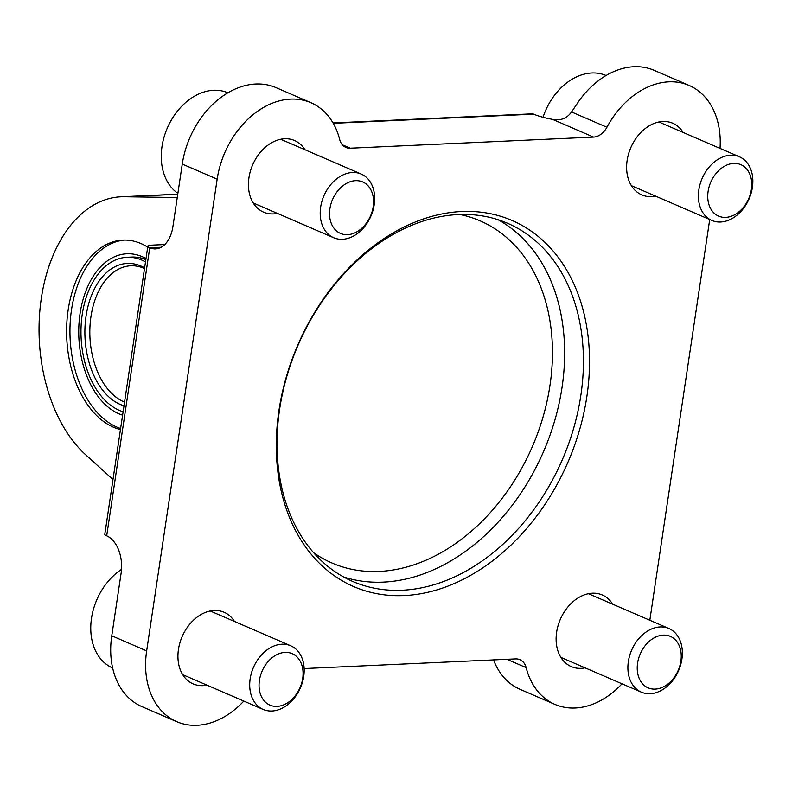 <?xml version="1.0" encoding="UTF-8"?>
<svg xmlns="http://www.w3.org/2000/svg" width="792" height="792" viewBox="0 0 792 792"><rect width="100%" height="100%" fill="white"/><g stroke="black" fill="none" stroke-linecap="round" stroke-linejoin="round"><path stroke-width="1.19" d="M243.817 701.078A80.21 59.212 -66.6 0 1 176.745 721.68A80.21 59.212 -66.6 0 1 146.659 650.885L217.156 179.16A80.21 59.212 -66.6 0 1 310.91 102.713L276.012 87.625A80.21 59.212 -66.6 0 0 182.259 164.073L172.904 226.69A30.353 19.265 87.4 0 1 155.499 248.886A30.353 19.265 87.4 0 1 149.747 247.787A8.672 1.98 8.5 0 1 147.856 246.203A8.672 1.98 8.5 0 1 151.064 245.164L164.776 244.54M161.123 247.272L149.747 247.787L106.692 535.828A30.353 19.265 87.4 0 1 121.117 573.18L111.761 635.798L146.659 650.885M106.692 535.828A8.672 1.98 -171.5 0 1 104.811 534.244L147.856 246.203M333.036 122.938L532.036 113.85A8.672 5.504 87.4 0 1 533.679 114.157A30.353 6.93 -171.5 0 0 552.568 119.374L593.545 137.095A17.345 12.801 -66.6 0 0 606.929 127.265A80.21 59.212 -66.6 0 1 689.089 85.437A80.21 59.212 -66.6 0 1 720.027 148.411M689.089 85.437L654.192 70.349A80.21 59.212 -66.6 0 0 578.912 101.059L571.547 111.969C566.874 118.444 560.548 120.909 552.568 119.374M342.312 144.768L350.272 148.203A17.345 12.801 -66.6 0 1 345.886 147.431A17.345 12.801 -66.6 0 1 339.669 139.481A80.21 59.212 -66.6 0 0 310.91 102.713M120.453 429.571A95.386 60.538 87.4 0 1 113.504 427.225A95.386 60.538 87.4 0 1 66.785 323.869A95.386 60.538 87.4 0 1 122.879 240.105A95.386 60.538 87.4 0 1 147.718 247.134M177.26 197.525L124.285 196.743A138.739 88.061 -92.6 0 0 120.899 196.792A138.739 88.061 -92.6 0 0 40.956 300.812A138.739 88.061 -92.6 0 0 85.714 454.806L112.989 479.507M277.428 213.404A39.016 28.799 -66.6 0 1 263.587 212.147A39.016 28.799 -66.6 0 1 250.371 171.23A39.016 28.799 -66.6 0 1 284.694 138.768A39.016 28.799 -66.6 0 1 294.565 140.521A39.016 28.799 -66.6 0 1 304.95 149.738M655.608 196.129A39.016 28.799 -66.6 0 1 641.777 194.872A39.016 28.799 -66.6 0 1 628.551 153.955A39.016 28.799 -66.6 0 1 662.874 121.483A39.016 28.799 -66.6 0 1 672.745 123.245A39.016 28.799 -66.6 0 1 683.14 132.462M206.92 685.129A39.016 28.799 -66.6 0 1 193.09 683.872A39.016 28.799 -66.6 0 1 179.873 642.956A39.016 28.799 -66.6 0 1 214.196 610.483A39.016 28.799 -66.6 0 1 224.067 612.236A39.016 28.799 -66.6 0 1 234.452 621.453M585.11 667.854A39.016 28.799 -66.6 0 1 571.279 666.597A39.016 28.799 -66.6 0 1 558.053 625.67A39.016 28.799 -66.6 0 1 592.376 593.208A39.016 28.799 -66.6 0 1 602.247 594.96A39.016 28.799 -66.6 0 1 612.642 604.177M493.525 659.914L494.901 663.181A80.21 59.212 -66.6 0 0 520.027 689.307L554.925 704.395A80.21 59.212 -66.6 0 1 526.165 667.636A17.345 12.801 -66.6 0 0 519.948 659.687A17.345 12.801 -66.6 0 0 515.562 658.904L304.138 668.567M621.997 683.803A80.21 59.212 -66.6 0 1 554.925 704.395M176.745 721.68L141.847 706.583A80.21 59.212 -66.6 0 1 111.761 635.798M709.711 219.523L649.826 620.255M350.272 148.203L593.545 137.095M586.872 396.525A199.435 147.223 113.4 0 0 380.794 240.768A199.435 147.223 113.4 0 0 331.086 573.378A199.435 147.223 113.4 0 0 586.872 396.525M120.612 428.502A95.386 60.538 87.4 0 1 116.85 427.076A95.386 60.538 87.4 0 1 70.072 325.027A95.386 60.538 87.4 0 1 124.552 240.065M122.611 415.147A81.546 51.757 87.4 0 1 118.84 413.751A81.546 51.757 87.4 0 1 80.556 310.513A81.546 51.757 87.4 0 1 146.015 258.548M123.116 411.761A78.042 49.53 87.4 0 1 119.344 410.375A78.042 49.53 87.4 0 1 81.121 325.809A78.042 49.53 87.4 0 1 127.017 257.271L131.7 257.063A78.042 49.53 87.4 0 1 145.857 259.608M127.017 257.271A78.042 49.53 87.4 0 1 145.51 261.934M124.007 405.801A71.874 45.619 87.4 0 1 120.236 404.435A71.874 45.619 87.4 0 1 86.546 313.097A71.874 45.619 87.4 0 1 144.619 267.884M124.562 402.128A69.369 44.035 87.4 0 1 123.948 401.871A69.369 44.035 87.4 0 1 89.961 326.7A69.369 44.035 87.4 0 1 130.759 265.785A69.369 44.035 87.4 0 1 144.52 268.557M580.833 395.515A195.099 144.015 113.4 0 0 507.662 223.314A195.099 144.015 113.4 0 0 298.04 345.243A195.099 144.015 113.4 0 0 352.806 581.476A195.099 144.015 113.4 0 0 580.833 395.515M681.902 659.112A34.68 25.601 113.4 0 0 668.894 628.501A34.68 25.601 113.4 0 0 631.63 650.173A34.68 25.601 113.4 0 0 641.362 692.168A34.68 25.601 113.4 0 0 681.902 659.112M680.882 661.132A28.037 20.691 113.4 0 0 651.915 639.233A28.037 20.691 113.4 0 0 644.936 685.991A28.037 20.691 113.4 0 0 680.882 661.132M121.522 569.418A56.361 41.61 113.4 0 0 91.031 622.255A56.361 41.61 113.4 0 0 112.642 667.983M303.722 676.388A34.68 25.601 113.4 0 0 290.713 645.777A34.68 25.601 113.4 0 0 253.44 667.458A34.68 25.601 113.4 0 0 263.182 709.454A34.68 25.601 113.4 0 0 303.722 676.388M302.702 678.407A28.037 20.691 113.4 0 0 273.735 656.519A28.037 20.691 113.4 0 0 266.746 703.266A28.037 20.691 113.4 0 0 302.702 678.407M227.878 92.793A56.361 41.61 113.4 0 0 169.042 124.334A56.361 41.61 113.4 0 0 177.883 193.347M374.22 204.673A34.68 25.601 113.4 0 0 361.211 174.062A34.68 25.601 113.4 0 0 323.938 195.733A34.68 25.601 113.4 0 0 333.68 237.729A34.68 25.601 113.4 0 0 374.22 204.673M373.2 206.692A28.037 20.691 113.4 0 0 344.233 184.793A28.037 20.691 113.4 0 0 337.243 231.551A28.037 20.691 113.4 0 0 373.2 206.692M606.058 75.517A56.361 41.61 113.4 0 0 543.035 117.285M752.4 187.397A34.68 25.601 113.4 0 0 739.391 156.776A34.68 25.601 113.4 0 0 702.128 178.457A34.68 25.601 113.4 0 0 711.859 220.453A34.68 25.601 113.4 0 0 752.4 187.397M751.38 189.407A28.037 20.691 113.4 0 0 722.413 167.518A28.037 20.691 113.4 0 0 715.433 214.266A28.037 20.691 113.4 0 0 751.38 189.407M182.259 164.073L217.156 179.16M333.254 123.314L533.679 114.157M571.547 111.969L606.929 127.265M506.89 659.3L526.165 667.636M124.285 196.743L177.745 194.297M313.612 552.687A186.427 137.62 113.4 0 0 549.985 385.377A186.427 137.62 113.4 0 0 459.835 214.483M343.609 576.962A195.099 144.015 113.4 0 0 562.043 387.387A195.099 144.015 113.4 0 0 498.069 219.711M120.899 196.792L177.764 194.189M560.885 657.38L641.362 692.168M588.416 593.703L668.894 628.501M182.704 674.655L263.182 709.454M210.226 610.978L290.713 645.777M253.202 202.94L333.68 237.729M280.724 139.263L361.211 174.062M631.382 185.655L711.859 220.453M658.914 121.988L739.391 156.776"/></g></svg>
